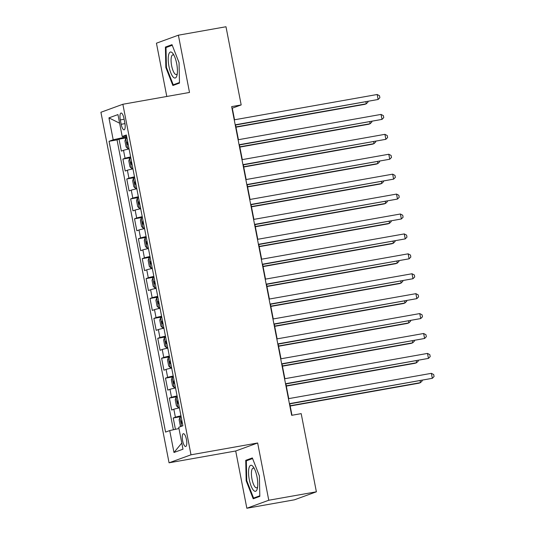 <?xml version="1.0" encoding="UTF-8"?>
<svg xmlns="http://www.w3.org/2000/svg" width="535" height="535" viewBox="0 0 535 535"><rect width="100%" height="100%" fill="white"/><g stroke="black" fill="none" stroke-linecap="round" stroke-linejoin="round"><path stroke-width="0.8" d="M186.421 439.409A6.5 1.993 -100.1 0 0 183.391 433.698A6.5 1.993 -100.1 0 0 182.629 440.793A6.5 1.993 -100.1 0 0 185.658 446.504A6.5 1.993 -100.1 0 0 186.421 439.409M246.842 508.25L268.777 500.245L257.649 442.987L235.708 450.992L246.842 508.25L294.444 499.81L316.386 491.805L301.192 413.635L291.669 415.32L231.662 106.612L241.185 104.927L225.984 26.75L178.382 35.19L156.441 43.195L166.8 96.474M235.708 450.992L169.06 462.802L100.921 112.27L122.863 104.265L191.002 454.803L169.06 462.802M129.075 148.957A8.125 0.415 169 0 0 123.518 150.315L121.351 151.104L119.031 139.16L126.895 137.762M130.62 156.922A8.125 0.415 169 0 0 125.063 158.286L122.896 159.076L130.767 157.678M122.896 159.076L125.223 171.026L127.383 170.237A8.125 0.415 169 0 1 132.947 168.873M136.82 188.788A8.125 0.415 169 0 0 131.256 190.152L129.095 190.941L126.768 178.991L134.639 177.593M140.692 208.71A8.125 0.415 169 0 0 135.128 210.068L132.968 210.857L130.64 198.906L138.511 197.515M144.557 228.626A8.125 0.415 169 0 0 139 229.983L136.84 230.772L134.512 218.822L142.384 217.431M148.429 248.541A8.125 0.415 169 0 0 142.872 249.905L140.705 250.694L138.384 238.744L146.256 237.346M152.301 268.456A8.125 0.415 169 0 0 146.744 269.821L144.577 270.61L142.256 258.659L150.128 257.261M156.173 288.372A8.125 0.415 169 0 0 150.616 289.736L148.449 290.525L146.129 278.575L154 277.177M160.045 308.294A8.125 0.415 169 0 0 154.488 309.651L152.321 310.44L150.001 298.49L157.872 297.099M163.917 328.209A8.125 0.415 169 0 0 158.36 329.567L156.193 330.356L153.873 318.412L161.744 317.014M167.789 348.124A8.125 0.415 169 0 0 162.232 349.489L160.065 350.278L157.745 338.327L165.616 336.93M171.661 368.04A8.125 0.415 169 0 0 166.097 369.404L163.937 370.193L161.617 358.243L169.481 356.845M175.534 387.962A8.125 0.415 169 0 0 169.969 389.319L167.809 390.109L165.482 378.158L173.353 376.767M179.406 407.877A8.125 0.415 169 0 0 173.842 409.235L171.681 410.024L169.354 398.073L177.225 396.682M120.315 119.914L121.171 124.294A6.3 1.933 -100.1 0 0 124.107 129.824A6.3 1.933 -100.1 0 0 124.842 122.95L123.993 118.569A6.3 1.933 -100.1 0 0 121.057 113.039A6.3 1.933 -100.1 0 0 120.315 119.914L124.12 119.238M122.963 136.432L123.184 137.569L113.193 139.789L109.046 141.3L165.569 432.086L169.715 430.575L173.975 452.483L182.99 449.193L178.73 427.284L182.883 425.773L126.36 134.987L122.207 136.499L126.574 136.097M113.193 139.789L108.933 117.874L117.947 114.59L122.207 136.499M119.031 139.16L117.038 139.882L173.387 429.759M180.95 415.842A8.125 0.415 -11 0 0 175.393 417.206L173.226 417.995L175.426 429.304M169.354 398.073L171.521 397.284A8.125 0.415 -11 0 1 177.078 395.927M165.482 378.158L167.649 377.369A8.125 0.415 -11 0 1 173.206 376.011M161.617 358.243L163.777 357.454A8.125 0.415 -11 0 1 169.334 356.089M157.745 338.327L159.905 337.538A8.125 0.415 -11 0 1 165.469 336.174M153.873 318.412L156.033 317.623A8.125 0.415 -11 0 1 161.597 316.259M150.001 298.49L152.161 297.701A8.125 0.415 -11 0 1 157.725 296.343M146.129 278.575L148.295 277.785A8.125 0.415 -11 0 1 153.853 276.421M142.256 258.659L144.423 257.87A8.125 0.415 -11 0 1 149.981 256.506M138.384 238.744L140.551 237.955A8.125 0.415 -11 0 1 146.108 236.59M134.512 218.822L136.679 218.033A8.125 0.415 -11 0 1 142.236 216.675M130.64 198.906L132.807 198.117A8.125 0.415 -11 0 1 138.364 196.76M126.768 178.991L128.935 178.202A8.125 0.415 -11 0 1 134.492 176.838M126.742 136.94L123.184 137.569M268.777 500.245L316.386 491.805M257.649 442.987L191.002 454.803M122.863 104.265L189.51 92.448L178.382 35.19M234.544 119.78L232.29 108.17L241.185 104.927M291.983 415.267L289.763 403.865M288.746 398.622L285.891 383.949M284.874 378.7L282.025 364.034M281.002 358.784L278.153 344.119M277.13 338.869L274.281 324.197M273.258 318.954L270.409 304.281M269.386 299.032L266.537 284.366M265.514 279.116L262.665 264.45M261.648 259.201L258.793 244.535M257.776 239.285L254.921 224.613M253.904 219.37L251.049 204.698M250.032 199.448L247.177 184.782M246.16 179.533L243.311 164.867M242.288 159.617L239.439 144.945M238.416 139.702L235.567 125.029M117.038 139.882L109.046 141.3M173.226 417.995L181.097 416.598M169.715 430.575L178.971 428.522M119.626 123.204L108.933 117.874M173.975 452.483L181.793 443.047M165.837 67.49L172.879 85.506L179.486 83.099L179.051 62.675L172.009 44.659L165.402 47.067L165.837 67.49L166.438 67.383M259.816 496.373L259.381 475.949L252.346 457.933L245.739 460.341L246.167 480.764L253.209 498.78L259.816 496.373M169.2 46.398L165.402 47.067M246.769 480.657L246.167 480.764M249.531 459.672L245.739 460.341M235.253 125.09L378.138 99.477L235.199 124.815M377.168 94.501L379.489 95.718L379.877 97.704L378.138 99.477L377.168 94.501L234.23 119.84M126.976 138.144L125.732 138.491L124.929 140.919L126.093 146.891L127.664 148.449L128.908 148.101M127.664 148.449L128.935 148.228M235.982 127.183L364.796 104.345L366.274 103.803L365.913 101.924M127.711 141.929L127.143 142.076L127.611 144.463L128.173 144.316M235.928 126.909L366.274 103.803L368.02 102.031L367.926 101.563M176.677 63.611A13.208 4.046 -100.1 0 0 173.133 53.828A13.208 4.046 -100.1 0 0 168.853 54.055A13.208 4.046 -100.1 0 0 168.973 66.42A13.208 4.046 -100.1 0 0 173.106 76.966A13.208 4.046 -100.1 0 0 176.958 75.415A13.208 4.046 -100.1 0 0 176.677 63.611M174.015 55.326A9.998 3.063 -100.1 0 0 172.818 54.864A9.998 3.063 -100.1 0 0 171.641 65.772A9.998 3.063 -100.1 0 0 176.303 74.552A9.998 3.063 -100.1 0 0 177.272 73.703M176.276 84.269L173.246 84.804L166.425 67.35L166.004 47.562L172.257 45.281M179.472 82.53L173.246 84.804M252.908 466.373A13.208 4.046 -100.1 0 0 248.561 473.034A13.208 4.046 -100.1 0 0 253.409 490.207A13.208 4.046 -100.1 0 0 257.295 488.689A13.208 4.046 -100.1 0 0 253.463 467.102A13.208 4.046 -100.1 0 0 252.908 466.373M254.346 468.6A9.998 3.063 -100.1 0 0 253.149 468.138A9.998 3.063 -100.1 0 0 251.55 476.21A9.998 3.063 -100.1 0 0 255.081 487.004A9.998 3.063 -100.1 0 0 256.639 487.826A9.998 3.063 -100.1 0 0 257.602 486.977M259.803 495.805L253.577 498.078L246.755 480.624L246.334 460.836L252.587 458.555M256.606 497.543L253.577 498.078M239.125 145.005L382.01 119.392L239.071 144.738M381.04 114.416L383.361 115.634L383.749 117.626L382.01 119.392L381.04 114.416L238.102 139.755M242.997 164.92L385.875 139.314L242.943 164.653M384.912 134.332L387.233 135.549L387.621 137.542L385.875 139.314L384.912 134.332L241.974 159.671M246.869 184.836L389.747 159.229L246.816 184.568M388.784 154.247L391.105 155.464L391.493 157.457L389.747 159.229L388.784 154.247L245.846 179.586M250.734 204.751L393.62 179.145L250.688 204.484M392.657 174.169L394.977 175.386L395.365 177.373L393.62 179.145L392.657 174.169L249.718 199.508M130.841 158.059L129.597 158.413L128.801 160.834L129.965 166.813L131.536 168.371L132.78 168.017M131.536 168.371L132.807 168.144M239.854 147.098L368.668 124.26L370.146 123.719L369.785 121.84M131.577 161.844L131.015 161.991L131.476 164.379L132.045 164.238M239.8 146.831L370.146 123.719L371.885 121.947L371.798 121.485M134.713 177.981L133.469 178.329L132.673 180.75L133.83 186.728L135.408 188.287L136.652 187.939M135.408 188.287L136.672 188.059M243.726 167.014L372.534 144.176L374.018 143.634L373.651 141.755M135.449 181.76L134.887 181.907L135.348 184.301L135.917 184.154M243.672 166.746L374.018 143.634L375.757 141.869L375.67 141.4M138.585 197.897L137.341 198.244L136.545 200.672L137.702 206.644L139.281 208.202L140.524 207.854M139.281 208.202L140.544 207.981M247.598 186.929L376.406 164.098L377.891 163.556L377.523 161.67M139.321 201.682L138.759 201.822L139.22 204.216L139.789 204.069M247.544 186.661L377.891 163.556L379.629 161.784L379.542 161.316M142.457 217.812L141.213 218.16L140.417 220.587L141.574 226.559L143.153 228.117L144.396 227.77M143.153 228.117L144.417 227.897M251.47 206.844L380.278 184.013L381.763 183.472L381.395 181.592M143.193 221.597L142.631 221.744L143.092 224.132L143.661 223.984M251.417 206.577L381.763 183.472L383.501 181.699L383.414 181.231M254.607 224.673L397.492 199.06L254.56 224.399M396.522 194.085L398.849 195.302L399.23 197.295L397.492 199.06L396.522 194.085L253.59 219.424M146.329 237.727L145.085 238.075L144.283 240.503L145.446 246.474L147.025 248.039L148.269 247.685M147.025 248.039L148.289 247.812M255.342 226.766L384.15 203.929L385.635 203.387L385.267 201.508M147.065 241.512L146.503 241.659L146.964 244.047L147.533 243.9M255.289 226.492L385.635 203.387L387.373 201.615L387.28 201.153M258.479 244.589L401.364 218.982L258.425 244.321M400.394 214L402.715 215.217L403.102 217.21L401.364 218.982L400.394 214L257.462 239.339M150.201 257.643L148.957 257.997L148.155 260.418L149.319 266.397L150.89 267.955L152.134 267.607M150.89 267.955L152.161 267.727M259.214 246.682L388.022 223.844L389.507 223.302L389.139 221.423M150.937 261.428L150.375 261.575L150.837 263.962L151.398 263.822M259.161 246.414L389.507 223.302L391.245 221.537L391.152 221.069M262.351 264.504L405.236 238.898L262.297 264.236M404.266 233.915L406.587 235.132L406.974 237.125L405.236 238.898L404.266 233.915L261.334 259.254M154.073 277.565L152.829 277.912L152.027 280.333L153.191 286.312L154.762 287.87L156.006 287.522M154.762 287.87L156.033 287.643M263.086 266.597L391.894 243.759L393.379 243.224L393.011 241.338M154.809 281.35L154.24 281.49L154.709 283.884L155.27 283.737M263.033 266.33L393.379 243.224L395.118 241.452L395.024 240.984M266.223 284.419L409.108 258.813L266.169 284.152M408.138 253.831L410.459 255.048L410.847 257.041L409.108 258.813L408.138 253.831L265.206 279.176M157.945 297.48L156.701 297.828L155.899 300.255L157.063 306.227L158.634 307.786L159.878 307.438M158.634 307.786L159.905 307.565M266.952 286.513L395.766 263.681L397.251 263.14L396.883 261.261M158.681 301.265L158.113 301.412L158.581 303.8L159.142 303.653M266.905 286.245L397.251 263.14L398.99 261.368L398.896 260.899M270.095 304.335L412.98 278.728L270.041 304.067M412.01 273.753L414.331 274.97L414.719 276.956L412.98 278.728L412.01 273.753L269.072 299.092M273.967 324.257L416.852 298.644L273.913 323.989M415.882 293.668L418.203 294.885L418.591 296.878L416.852 298.644L415.882 293.668L272.944 319.007M277.839 344.172L420.724 318.566L277.785 343.905M419.754 313.584L422.075 314.801L422.463 316.794L420.724 318.566L419.754 313.584L276.816 338.922M281.711 364.088L424.596 338.481L281.657 363.82M423.626 333.499L425.947 334.716L426.335 336.709L424.596 338.481L423.626 333.499L280.688 358.838M285.583 384.003L428.461 358.396L285.529 383.735M427.498 353.421L429.819 354.638L430.207 356.624L428.461 358.396L427.498 353.421L284.56 378.76M161.817 317.395L160.574 317.743L159.771 320.171L160.935 326.143L162.506 327.701L163.75 327.353M162.506 327.701L163.777 327.48M270.824 306.435L399.638 283.597L401.116 283.055L400.755 281.176M162.553 321.181L161.985 321.328L162.453 323.715L163.014 323.568M270.777 306.16L401.116 283.055L402.862 281.283L402.768 280.815M165.689 337.311L164.446 337.665L163.643 340.086L164.807 346.065L166.378 347.623L167.622 347.268M166.378 347.623L167.649 347.396M274.696 326.35L403.51 303.512L404.988 302.971L404.627 301.091M166.425 341.096L165.857 341.243L166.325 343.63L166.887 343.49M274.642 326.082L404.988 302.971L406.734 301.198L406.64 300.737M169.562 357.233L168.318 357.581L167.515 360.002L168.679 365.98L170.25 367.538L171.494 367.191M170.25 367.538L171.521 367.311M278.568 346.265L407.382 323.428L408.86 322.886L408.499 321.007M170.297 361.011L169.729 361.158L170.197 363.553L170.759 363.405M278.514 345.998L408.86 322.886L410.599 321.12L410.512 320.652M173.427 377.148L172.183 377.496L171.387 379.924L172.551 385.895L174.122 387.454L175.366 387.106M174.122 387.454L175.393 387.226M282.44 366.181L411.248 343.343L412.732 342.808L412.371 340.922M174.163 380.933L173.601 381.074L174.062 383.468L174.631 383.321M282.386 365.913L412.732 342.808L414.471 341.036L414.384 340.568M177.299 397.064L176.055 397.411L175.259 399.839L176.416 405.811L177.995 407.369L179.238 407.021M177.995 407.369L179.258 407.148M286.312 386.096L415.12 363.265L416.604 362.723L416.237 360.844M178.035 400.849L177.473 400.996L177.934 403.383L178.503 403.236M286.258 385.829L416.604 362.723L418.343 360.951L418.256 360.483M289.455 403.925L432.333 378.312L289.402 403.651M431.37 373.336L433.691 374.553L434.079 376.546L432.333 378.312L431.37 373.336L288.432 398.675M181.017 426.448L180.288 425.726L179.131 419.754L179.927 417.327L181.171 416.979M290.184 406.018L418.992 383.18L420.477 382.639L420.109 380.76M181.907 420.764L181.345 420.911L181.806 423.299L182.375 423.152M290.13 405.744L420.477 382.639L422.215 380.866L422.128 380.405M125.063 158.286L123.518 150.315M175.393 417.206L173.842 409.235M171.521 397.284L169.969 389.319M167.649 377.369L166.097 369.404M163.777 357.454L162.232 349.489M159.905 337.538L158.36 329.567M156.033 317.623L154.488 309.651M152.161 297.701L150.616 289.736M148.295 277.785L146.744 269.821M144.423 257.87L142.872 249.905M140.551 237.955L139 229.983M136.679 218.033L135.128 210.068M132.807 198.117L131.256 190.152M128.935 178.202L127.383 170.237M124.963 123.618L121.171 124.294M125.705 138.552L127.624 148.416M127.718 141.976L127.143 142.076M129.577 158.474L131.496 168.331M131.59 161.891L131.015 161.991M133.449 178.389L135.368 188.246M135.462 181.806L134.887 181.907M137.321 198.304L139.24 208.162M139.334 201.722L138.759 201.822M141.193 218.22L143.112 228.084M143.199 221.637L142.631 221.744M145.065 238.142L146.985 247.999M147.071 241.559L146.503 241.659M148.937 258.057L150.85 267.915M150.944 261.475L150.375 261.575M152.809 277.973L154.722 287.83M154.816 281.39L154.24 281.49M156.681 297.888L158.594 307.745M158.688 301.305L158.113 301.412M160.553 317.803L162.466 327.667M162.56 321.227L161.985 321.328M164.419 337.725L166.338 347.583M166.432 341.143L165.857 341.243M168.291 357.641L170.21 367.498M170.304 361.058L169.729 361.158M172.163 377.556L174.082 387.414M174.176 380.973L173.601 381.074M176.035 397.472L177.954 407.336M178.048 400.889L177.473 400.996M179.907 417.394L181.626 426.228M181.92 420.811L181.345 420.911"/></g></svg>
